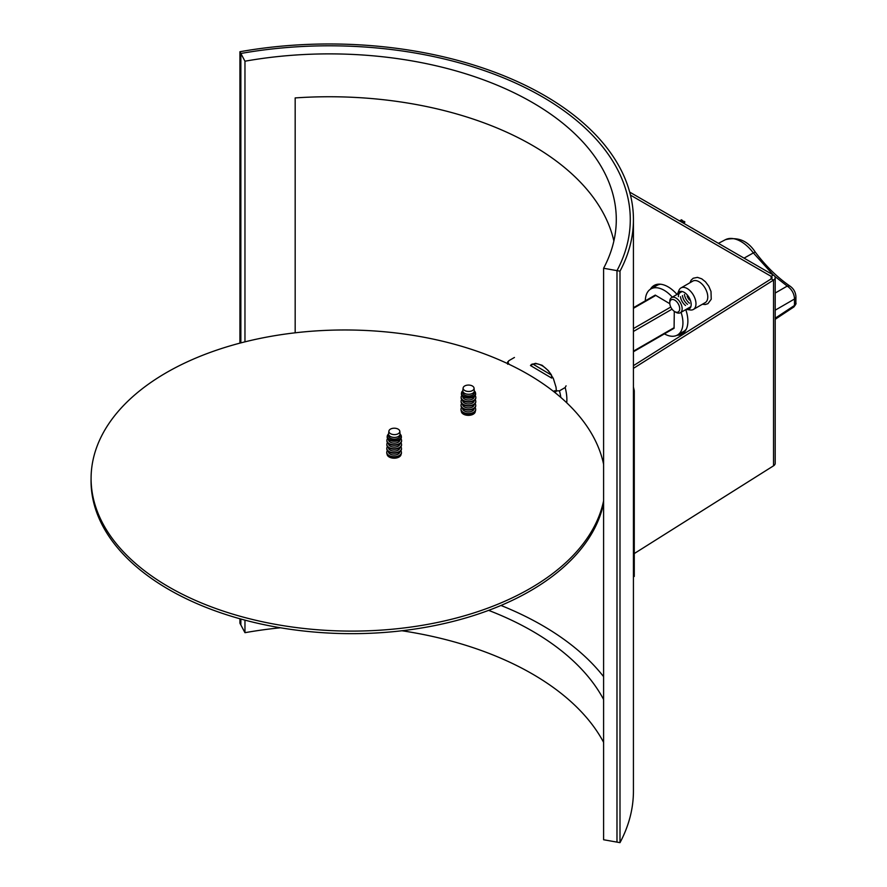 <?xml version="1.0" encoding="UTF-8"?>
<svg xmlns="http://www.w3.org/2000/svg" width="887" height="887" viewBox="0 0 887 887"><rect width="100%" height="100%" fill="white"/><g stroke="black" fill="none" stroke-linecap="round" stroke-linejoin="round"><path stroke-width="1.33" d="M532.244 364.014L531.546 364.723M531.158 364.59L535.626 363.337L542.134 365.289L548.443 370.744L553.377 378.594L556.038 387.209L556.393 391.355M620.002 271.167L620.002 842.65L616.986 842.118L616.986 270.635A300.959 173.763 0 0 0 630.28 219.555A300.959 173.763 0 0 0 240.854 53.475L240.854 342.903L240.854 53.475A300.959 173.763 180 0 1 630.28 219.555A300.959 173.763 180 0 1 616.986 270.635L616.986 842.118L603.603 839.745L603.603 268.262A286.967 165.681 180 0 0 616.288 219.555A286.967 165.681 180 0 0 244.967 61.203L239.922 51.734A304.108 175.582 -0 0 1 633.429 219.555A304.108 175.582 -0 0 1 620.002 271.167L603.603 268.262M239.922 618.782L239.922 623.217L240.854 624.958L240.854 619.037L240.854 624.958L244.967 632.686L244.967 620.146M620.002 842.65A304.108 175.582 0 0 0 633.429 791.038L633.429 219.555M239.922 343.147L239.922 51.734M685.762 309.607A27.996 16.166 60 0 1 687.88 321.138A27.996 16.166 60 0 1 682.081 333.955A27.996 16.166 60 0 1 676.992 335.275M650.404 289.229A27.996 16.166 60 0 1 654.085 285.47A27.996 16.166 60 0 1 677.014 294.462M655.249 284.904A27.996 16.166 -120 0 0 652.644 287.92M679.242 333.989A27.996 16.166 -120 0 0 683.156 333.235M633.429 576.506L634.272 576.45L634.272 390.712A307.257 177.4 0 0 0 633.429 387.098M633.429 390.779L634.272 390.712M633.429 368.36L773.542 280.081A6.298 3.637 0 0 0 775.194 277.62L775.194 463.358A6.298 3.637 180 0 1 773.542 465.808L634.272 553.555M633.429 365.666L771.224 278.851A3.149 1.818 0 0 0 772.045 277.62A3.149 1.818 0 0 0 771.125 276.334L630.48 195.129M775.194 277.62A6.298 3.637 0 0 0 773.353 275.048L629.692 192.113M685.529 305.494A8.748 5.056 60 0 1 680.462 296.724M687.503 304.352A8.748 5.056 60 0 1 682.447 295.582M678.4 296.624A8.748 5.056 60 0 1 679.254 293.486M677.413 294.229A9.934 5.743 60 0 1 677.579 293.752A9.934 5.743 60 0 1 685.418 293.198A9.934 5.743 60 0 1 691.173 304.496A9.934 5.743 60 0 1 686.649 309.474A9.934 5.743 60 0 1 686.161 309.386M689.487 303.21A8.748 5.056 60 0 1 684.42 294.44M677.579 293.752L678.976 290.326A12.418 7.174 60 0 1 680.972 287.931A12.418 7.174 60 0 1 687.192 288.541A12.418 7.174 60 0 1 695.973 303.753A12.418 7.174 60 0 1 693.401 309.441A12.418 7.174 60 0 1 690.319 309.973L686.649 309.474M693.401 309.441L705.198 302.633A12.418 7.174 -120 0 0 707.105 292.677A12.418 7.174 -120 0 0 698.989 281.722A12.418 7.174 -120 0 0 692.78 281.112L680.972 287.931M689.41 300.028A8.748 5.056 60 0 1 687.137 296.092M674.741 311.614L675.961 312.313A8.748 5.056 -120 0 0 680.329 312.745A8.748 5.056 -120 0 0 682.147 308.743A8.748 5.056 -120 0 0 678.322 299.939A8.748 5.056 -120 0 0 671.581 297.588A8.748 5.056 -120 0 0 669.774 301.602L669.774 302.999A7.029 4.058 60 0 1 674.741 300.128A7.029 4.058 60 0 1 679.708 308.743A7.029 4.058 60 0 1 674.741 311.614A7.029 4.058 60 0 1 669.774 302.999M533.043 364.18A20.468 11.819 60 0 1 551.537 375.157L533.043 364.18L530.47 365.533L551.592 378.062L551.537 375.157M552.789 377.374L551.592 378.062M531.324 365.034L530.47 365.533M507.652 364.235L508.75 363.648L507.896 362.683L508.75 360.754L514.438 357.472M507.896 362.683L507.896 361.63M566.072 385.812L565.152 387.552L559.453 390.845L554.519 390.801L555.861 393.274M681.781 222.138L682.502 220.464L681.349 219.765L680.096 221.118M681.249 221.817L680.107 220.475M681.26 221.173L682.502 220.464M684.165 223.557L684.864 221.894L683.711 221.196L682.458 222.57M683.622 223.247L682.48 221.905M683.633 222.604L684.864 221.894M673 328.9L674.087 328.123L674.286 311.326M669.807 303.72L655.426 295.194L654.174 295.726M795.861 303.021L794.453 305.494A3.504 2.018 56.5 0 1 793.821 306.991A3.504 2.018 56.5 0 1 793.81 307.002C795.75 304.618 796.437 303.299 795.861 303.032L795.938 296.934A5.244 3.071 -179.3 0 1 795.938 296.957A5.244 3.071 -179.3 0 1 794.53 298.997L794.453 305.494L775.194 318.211M692.06 228.114L701.406 233.514M755.414 252.296A5.244 0.876 143.1 0 0 755.391 252.263C765.924 266.211 777.378 277.431 789.729 285.924L787.212 286.091C791.769 289.229 794.209 293.542 794.53 298.997L775.194 310.184M744.049 258.139L753.351 252.928A31.999 18.472 60 0 0 725.378 239.712C737.851 236.541 747.863 240.721 755.391 252.263A5.244 0.876 143.1 0 0 753.351 252.928L773.386 275.07M774.783 276.334L787.224 286.091L775.194 293.043M681.061 312.324A26.599 15.356 60 0 1 682.935 323.156A26.599 15.356 60 0 1 677.424 335.031A26.599 15.356 60 0 1 664.396 333.867M686.405 328.966A26.599 15.356 60 0 1 683.611 331.461L677.424 335.031M645.326 300.837A26.599 15.356 60 0 1 650.825 288.962L657.012 285.392A26.599 15.356 60 0 1 660.582 284.228M650.825 288.962A26.599 15.356 60 0 1 672.313 297.167M462.681 400.447L462.681 400.503A5.754 3.371 0.7 0 0 466.218 403.663A5.754 3.371 0.7 0 0 472.516 402.986A5.754 3.371 0.7 0 0 474.201 400.647L474.201 400.58M461.728 399.494A7.351 4.302 0.7 0 0 461.085 401.223A7.351 4.302 0.7 0 0 465.597 405.259A7.351 4.302 0.7 0 0 473.625 404.405A7.351 4.302 0.7 0 0 475.776 401.401A7.351 4.302 0.7 0 0 475.177 399.66M461.096 401.478A7.351 4.302 0.7 0 0 461.074 401.722A7.351 4.302 0.7 0 0 465.586 405.758A7.351 4.302 0.7 0 0 473.625 404.893A7.351 4.302 0.7 0 0 475.776 401.9A7.351 4.302 0.7 0 0 475.765 401.656M461.14 397.509A7.351 4.302 0.7 0 0 461.129 397.753A7.351 4.302 0.7 0 0 465.642 401.789A7.351 4.302 0.7 0 0 473.669 400.924A7.351 4.302 0.7 0 0 475.82 397.93A7.351 4.302 0.7 0 0 475.809 397.686M462.637 404.417L462.637 404.472A5.754 3.371 0.7 0 0 466.174 407.632A5.754 3.371 0.7 0 0 472.461 406.956A5.754 3.371 0.7 0 0 474.146 404.616L474.146 404.561M461.872 395.402A7.351 4.302 0.7 0 0 461.129 397.254A7.351 4.302 0.7 0 0 465.642 401.29A7.351 4.302 0.7 0 0 473.68 400.425A7.351 4.302 0.7 0 0 475.831 397.431A7.351 4.302 0.7 0 0 475.133 395.569M461.683 403.474A7.351 4.302 0.7 0 0 461.029 405.204A7.351 4.302 0.7 0 0 465.542 409.24A7.351 4.302 0.7 0 0 473.58 408.375A7.351 4.302 0.7 0 0 475.731 405.381A7.351 4.302 0.7 0 0 475.122 403.629M462.737 396.356L462.726 396.533A5.754 3.371 0.7 0 0 466.263 399.693A5.754 3.371 0.7 0 0 472.56 399.017A5.754 3.371 0.7 0 0 474.246 396.666L474.246 396.489M461.04 405.448A7.351 4.302 0.7 0 0 461.029 405.703A7.351 4.302 0.7 0 0 465.542 409.727A7.351 4.302 0.7 0 0 473.569 408.874A7.351 4.302 0.7 0 0 475.72 405.88A7.351 4.302 0.7 0 0 475.72 405.625M475.554 393.429A7.107 4.158 -179.3 0 1 475.62 393.806A7.107 4.158 -179.3 0 1 473.547 396.966A7.107 4.158 -179.3 0 1 465.575 397.742A7.107 4.158 -179.3 0 1 461.428 393.628A7.107 4.158 -179.3 0 1 461.506 393.251M462.582 408.386L462.582 408.452A5.754 3.371 0.7 0 0 466.118 411.612A5.754 3.371 0.7 0 0 472.416 410.936A5.754 3.371 0.7 0 0 474.101 408.585L474.101 408.53M462.803 390.79A7.029 4.113 0.7 0 0 461.517 392.874A7.029 4.113 0.7 0 0 465.608 396.944A7.029 4.113 0.7 0 0 473.492 396.167A7.029 4.113 0.7 0 0 475.543 393.052A7.029 4.113 0.7 0 0 474.312 390.934M461.639 407.443A7.351 4.302 0.7 0 0 460.985 409.173A7.351 4.302 0.7 0 0 465.498 413.209A7.351 4.302 0.7 0 0 473.536 412.344A7.351 4.302 0.7 0 0 475.687 409.35A7.351 4.302 0.7 0 0 475.077 407.61M463.125 387.996L462.814 390.635A5.754 3.371 0.7 0 0 462.803 390.845L462.781 392.553A5.754 3.371 0.7 0 0 466.318 395.724A5.754 3.371 0.7 0 0 472.605 395.048A5.754 3.371 0.7 0 0 474.29 392.697L474.312 390.979A5.754 3.371 0.7 0 0 474.301 390.768L474.046 388.129A5.477 3.204 0.7 0 0 470.542 385.291A5.477 3.204 0.7 0 0 464.721 385.967A5.477 3.204 0.7 0 0 463.125 387.996A5.477 3.204 0.7 0 0 466.318 391.167A5.477 3.204 0.7 0 0 472.461 390.557A5.477 3.204 0.7 0 0 474.046 388.129M460.996 409.417A7.351 4.302 0.7 0 0 460.985 409.672A7.351 4.302 0.7 0 0 465.498 413.708A7.351 4.302 0.7 0 0 473.525 412.843A7.351 4.302 0.7 0 0 475.676 409.849A7.351 4.302 0.7 0 0 475.665 409.594M462.803 390.845A5.754 3.371 0.7 0 0 466.329 394.005A5.754 3.371 0.7 0 0 472.627 393.329A5.754 3.371 0.7 0 0 474.312 390.979M473.381 414.118A5.754 3.371 0.7 0 0 474.057 412.555L474.057 412.499M462.537 412.366L462.537 412.422A5.754 3.371 0.7 0 0 463.18 413.996M388.439 443.589L388.439 443.644A5.754 3.371 0.7 0 0 391.976 446.804A5.754 3.371 0.7 0 0 398.274 446.128A5.754 3.371 0.7 0 0 399.959 443.788L399.959 443.733M387.486 442.646A7.351 4.302 0.7 0 0 386.843 444.376A7.351 4.302 0.7 0 0 391.355 448.412A7.351 4.302 0.7 0 0 399.383 447.547A7.351 4.302 0.7 0 0 401.534 444.553A7.351 4.302 0.7 0 0 400.935 442.801M386.854 444.62A7.351 4.302 0.7 0 0 386.832 444.864A7.351 4.302 0.7 0 0 391.344 448.9A7.351 4.302 0.7 0 0 399.383 448.046A7.351 4.302 0.7 0 0 401.534 445.041A7.351 4.302 0.7 0 0 401.523 444.797M386.898 440.651A7.351 4.302 0.7 0 0 386.887 440.894A7.351 4.302 0.7 0 0 391.4 444.93A7.351 4.302 0.7 0 0 399.427 444.065A7.351 4.302 0.7 0 0 401.578 441.072A7.351 4.302 0.7 0 0 401.567 440.828M388.395 447.558L388.395 447.625A5.754 3.371 0.7 0 0 391.932 450.784A5.754 3.371 0.7 0 0 398.219 450.108A5.754 3.371 0.7 0 0 399.904 447.758L399.915 447.702M387.63 438.555A7.351 4.302 0.7 0 0 386.887 440.395A7.351 4.302 0.7 0 0 391.4 444.431A7.351 4.302 0.7 0 0 399.438 443.567A7.351 4.302 0.7 0 0 401.589 440.573A7.351 4.302 0.7 0 0 400.891 438.71M387.442 446.616A7.351 4.302 0.7 0 0 386.799 448.345A7.351 4.302 0.7 0 0 391.311 452.381A7.351 4.302 0.7 0 0 399.338 451.516A7.351 4.302 0.7 0 0 401.489 448.523A7.351 4.302 0.7 0 0 400.891 446.782M388.495 439.497L388.495 439.675A5.754 3.371 0.7 0 0 392.021 442.835A5.754 3.371 0.7 0 0 398.318 442.158A5.754 3.371 0.7 0 0 400.004 439.819L400.004 439.63M386.799 448.589A7.351 4.302 0.7 0 0 386.787 448.844A7.351 4.302 0.7 0 0 391.3 452.88A7.351 4.302 0.7 0 0 399.327 452.015A7.351 4.302 0.7 0 0 401.489 449.022A7.351 4.302 0.7 0 0 401.478 448.767M401.312 436.57A7.107 4.158 -179.3 0 1 401.379 436.947A7.107 4.158 -179.3 0 1 399.305 440.107A7.107 4.158 -179.3 0 1 391.333 440.883A7.107 4.158 -179.3 0 1 387.187 436.781A7.107 4.158 -179.3 0 1 387.264 436.404M388.351 451.538L388.351 451.594A5.754 3.371 0.7 0 0 391.877 454.754A5.754 3.371 0.7 0 0 398.174 454.077A5.754 3.371 0.7 0 0 399.86 451.727L399.86 451.671M388.894 431.137A5.477 3.204 0.7 0 0 392.076 434.308A5.477 3.204 0.7 0 0 398.219 433.71A5.477 3.204 0.7 0 0 399.815 431.27A5.477 3.204 0.7 0 0 396.301 428.432A5.477 3.204 0.7 0 0 390.48 429.108A5.477 3.204 0.7 0 0 388.894 431.137L388.573 433.776A5.754 3.371 0.7 0 0 388.561 433.987A7.029 4.113 0.7 0 0 387.275 436.016A7.029 4.113 0.7 0 0 391.378 440.085A7.029 4.113 0.7 0 0 399.261 439.309A7.029 4.113 0.7 0 0 401.301 436.193A7.029 4.113 0.7 0 0 400.07 434.076M387.397 450.585A7.351 4.302 0.7 0 0 386.743 452.315A7.351 4.302 0.7 0 0 391.256 456.35A7.351 4.302 0.7 0 0 399.294 455.486A7.351 4.302 0.7 0 0 401.445 452.492A7.351 4.302 0.7 0 0 400.835 450.751M400.07 434.131A5.754 3.371 0.7 0 1 398.385 436.471A5.754 3.371 0.7 0 1 392.098 437.147A5.754 3.371 0.7 0 1 388.561 433.987L388.539 435.705A5.754 3.371 0.7 0 0 392.076 438.865A5.754 3.371 0.7 0 0 398.363 438.189A5.754 3.371 0.7 0 0 400.048 435.839L400.07 434.131A5.754 3.371 0.7 0 0 400.059 433.909L399.815 431.27M386.754 452.57A7.351 4.302 0.7 0 0 386.743 452.813A7.351 4.302 0.7 0 0 391.256 456.849A7.351 4.302 0.7 0 0 399.283 455.985A7.351 4.302 0.7 0 0 401.434 452.991A7.351 4.302 0.7 0 0 401.423 452.747M399.538 456.716A5.754 3.371 0.7 0 0 399.815 455.707L399.815 455.641M388.295 455.508L388.295 455.563A5.754 3.371 0.7 0 0 388.55 456.583M475.31 411.169A6.996 4.091 -179.3 0 1 475.31 411.335A6.996 4.091 -179.3 0 1 468.258 415.349A6.996 4.091 -179.3 0 1 461.318 411.169A6.996 4.091 -179.3 0 1 461.318 410.991M401.068 454.299A6.996 4.091 -179.3 0 1 394.028 458.202A6.996 4.091 -179.3 0 1 387.076 454.133M603.603 464.333A257.219 150.546 0.7 0 0 530.171 375.534A257.219 150.546 0.7 0 0 250.711 340.464A257.219 150.546 0.7 0 0 91.095 477.439L91.062 479.989A257.219 150.546 0.7 0 0 331.882 633.207A257.219 150.546 0.7 0 0 603.603 503.206M91.095 477.439A257.219 150.546 0.7 0 0 331.782 630.646A257.219 150.546 0.7 0 0 603.603 500.8M295.171 332.813L295.171 97.925A286.967 165.681 180 0 1 613.871 240.987M500.967 605.455A300.959 173.763 180 0 1 603.603 676.659M603.603 699.477A286.967 165.681 -0 0 0 488.615 610.367M603.603 742.341A286.967 165.681 -0 0 0 401.944 630.757M280.458 627.785A286.967 165.681 -0 0 0 244.967 632.686M244.967 341.85L244.967 61.203M773.542 465.808L773.542 280.081L771.224 278.851M773.353 275.048L771.125 276.334L771.125 278.906M633.429 308.31L655.792 295.404M554.519 390.801L553.499 391.4M560.806 397.42A38.496 22.23 -120 0 0 559.453 390.845M565.152 387.552A38.496 22.23 60 0 1 566.726 402.787M670.772 307.035L633.429 328.589M633.429 331.45L672.058 309.153M674.098 327.691L633.429 351.174M689.942 282.753L691.128 280.17L693.213 278.241L697.481 277.365L701.739 278.828L705.475 281.8L708.791 286.224L710.997 291.446L711.241 299.218L707.937 303.676L705.232 304.529L702.36 304.274M682.125 291.501L671.581 297.588M690.873 306.658L680.329 312.745M655.26 295.105L633.429 307.7M507.885 361.63L507.187 363.415M674.076 328.279L633.429 351.74M692.78 228.391L691.771 227.948M789.641 285.869C793.61 288.519 795.706 292.211 795.938 296.957M725.378 239.712L718.415 243.337M775.194 319.298L793.821 306.991M675.672 218.657L682.58 222.637M475.543 393.052L475.62 393.806M461.517 392.874L461.428 393.628M401.301 436.193L401.379 436.947M387.275 436.016L387.187 436.781"/></g></svg>

